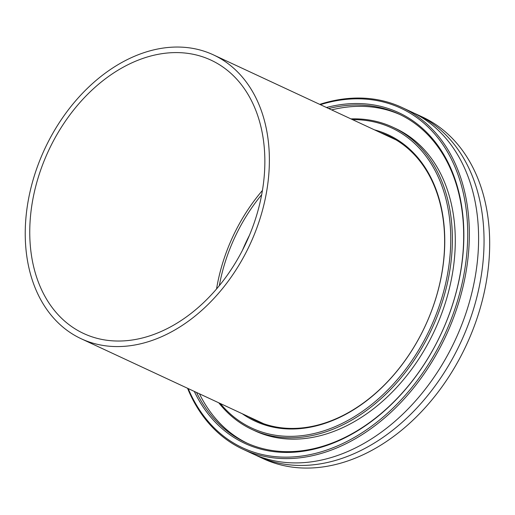 <?xml version="1.0" encoding="UTF-8"?>
<svg xmlns="http://www.w3.org/2000/svg" width="515" height="515" viewBox="0 0 515 515"><rect width="100%" height="100%" fill="white"/><g stroke="black" fill="none" stroke-linecap="round" stroke-linejoin="round"><path stroke-width="0.77" d="M262.418 190.46A150.786 109 -65 0 0 216.545 288.992M186.07 53.148A150.786 109 -65 0 0 41.683 167.221A150.786 109 -65 0 0 83.668 333.508A150.786 109 -65 0 0 108.543 340.473A150.786 109 -65 0 0 252.929 226.4A150.786 109 -65 0 0 210.95 60.12A150.786 109 -65 0 0 186.07 53.148M107.056 345.996A156.579 113.197 -65 0 0 256.991 227.54A156.579 113.197 -65 0 0 213.397 54.86A156.579 113.197 -65 0 0 187.563 47.625A156.579 113.197 -65 0 0 37.621 166.081A156.579 113.197 -65 0 0 81.216 338.761A156.579 113.197 -65 0 0 107.056 345.996M242.848 449.196L252.112 453.509A188.477 136.256 -65 0 0 283.205 462.219A188.477 136.256 -65 0 0 463.693 319.628A188.477 136.256 -65 0 0 411.208 111.774L401.951 107.461A188.477 136.256 115 0 1 454.43 315.315A188.477 136.256 115 0 1 273.941 457.906A188.477 136.256 115 0 1 242.848 449.196A188.477 136.256 115 0 1 187.557 388.271M374.482 129.857A157.886 114.137 115 0 1 435.516 299.408A157.886 114.137 115 0 1 281.081 428.422A157.886 114.137 115 0 1 242.308 413.757M248.475 416.629A157.017 113.512 -65 0 0 255.942 420.588A157.017 113.512 -65 0 0 281.847 427.849A157.017 113.512 -65 0 0 432.207 309.058A157.017 113.512 -65 0 0 388.49 135.896A157.017 113.512 -65 0 0 380.649 132.728M257.918 421.025A157.017 113.512 -65 0 0 260.738 422.635M326.465 107.5A182.387 131.853 115 0 1 368.56 104.21A182.387 131.853 115 0 1 455.891 293.421A182.387 131.853 115 0 1 274.785 451.764A182.387 131.853 115 0 1 194.284 391.4M196.511 392.436A181.228 131.016 -65 0 0 245.906 442.623A181.228 131.016 -65 0 0 275.808 450.998A181.228 131.016 -65 0 0 449.35 313.893A181.228 131.016 -65 0 0 398.887 114.034A181.228 131.016 -65 0 0 368.985 105.659A181.228 131.016 -65 0 0 328.686 108.536M220.317 403.522A165.572 119.692 -65 0 0 279.104 435.742A165.572 119.692 -65 0 0 443.518 291.999A165.572 119.692 -65 0 0 364.234 120.24A165.572 119.692 -65 0 0 352.492 119.622M350.947 118.901A166.731 120.529 115 0 1 365.257 119.467A166.731 120.529 115 0 1 392.771 127.179A166.731 120.529 115 0 1 439.192 311.047A166.731 120.529 115 0 1 279.536 437.184A166.731 120.529 115 0 1 252.022 429.478A166.731 120.529 115 0 1 218.766 402.801M242.468 250.277A147.882 106.908 115 0 1 249.479 235.22M188.2 388.574A187.318 135.413 -65 0 0 273.517 456.464A187.318 135.413 -65 0 0 459.522 293.84A187.318 135.413 -65 0 0 369.828 99.517A187.318 135.413 -65 0 0 320.382 104.667M319.731 104.365A188.477 136.256 115 0 1 370.852 98.751A188.477 136.256 115 0 1 401.951 107.461M254.854 454.732A188.477 136.256 -65 0 0 257.558 456.045L263.191 458.665A188.477 136.256 -65 0 0 294.284 467.375A188.477 136.256 -65 0 0 474.772 324.785A188.477 136.256 -65 0 0 422.294 116.931L416.661 114.311A188.477 136.256 -65 0 0 413.918 113.081M257.558 456.045A188.477 136.256 -65 0 0 288.658 464.755A188.477 136.256 -65 0 0 469.139 322.165A188.477 136.256 -65 0 0 416.661 114.311M400.335 114.723A181.228 131.016 -65 0 0 371.894 107.011A181.228 131.016 -65 0 0 331.589 109.888M199.414 393.788A181.228 131.016 -65 0 0 247.367 443.286M252.022 429.478L254.931 430.83A166.731 120.529 -65 0 0 282.439 438.542A166.731 120.529 -65 0 0 442.102 312.399A166.731 120.529 -65 0 0 395.675 128.531L392.771 127.179M261.672 194.702A147.882 106.908 -65 0 0 219.313 285.683M393.138 138.245A157.017 113.512 -65 0 0 390.093 137.125M213.397 54.86L395.958 139.855M81.216 338.761L263.783 423.761"/></g></svg>
